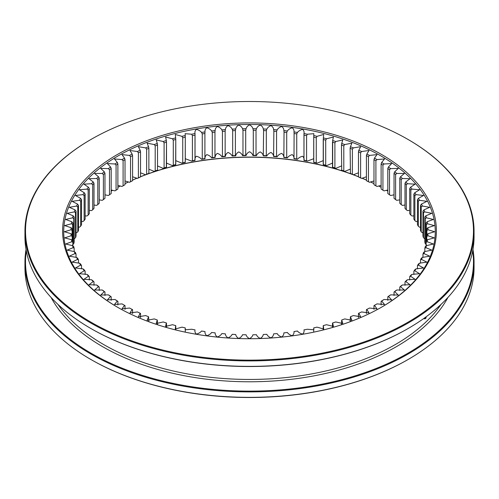 <?xml version="1.0" encoding="UTF-8"?>
<svg xmlns="http://www.w3.org/2000/svg" width="499" height="499" viewBox="0 0 499 499"><rect width="100%" height="100%" fill="white"/><g stroke="black" fill="none" stroke-linecap="round" stroke-linejoin="round"><path stroke-width="0.75" d="M388.428 296.462A178.523 103.068 0 0 0 390.63 294.853L398.277 295.052L394.715 291.69A178.523 103.068 0 0 0 396.749 290.013L404.402 289.994L400.504 286.713A178.523 103.068 0 0 0 402.369 284.973L410.016 284.742L405.787 281.548A178.523 103.068 0 0 0 407.471 279.746L415.081 279.315L410.54 276.221A178.523 103.068 0 0 0 412.037 274.363L419.597 273.72L414.75 270.739A178.523 103.068 0 0 0 416.06 268.836L423.539 267.988L418.399 265.125A178.523 103.068 0 0 0 419.516 263.179L426.901 262.131L421.474 259.399A178.523 103.068 0 0 0 422.391 257.422L429.664 256.174L423.969 253.579A178.523 103.068 0 0 0 424.686 251.571L431.822 250.13L425.872 247.685A178.523 103.068 0 0 0 426.389 245.658L433.369 244.023L427.181 241.741A178.523 103.068 0 0 0 427.493 239.695L434.298 237.88L427.886 235.759A178.523 103.068 0 0 0 427.992 233.707L434.604 231.736L427.992 229.758A178.523 103.068 0 0 0 427.886 227.712L434.298 225.598L427.493 223.77A178.523 103.068 0 0 0 427.181 221.731L433.369 219.448L426.389 217.814A178.523 103.068 0 0 0 425.872 215.786L431.822 213.341L424.686 211.894A178.523 103.068 0 0 0 423.969 209.892L429.664 207.297L422.391 206.05A178.523 103.068 0 0 0 421.474 204.072L426.901 201.334L419.516 200.286A178.523 103.068 0 0 0 418.399 198.346L423.539 195.483L416.06 194.635A178.523 103.068 0 0 0 414.75 192.733L419.597 189.751L412.037 189.109A178.523 103.068 0 0 0 410.54 187.25L415.081 184.156L407.471 183.719A178.523 103.068 0 0 0 405.787 181.917L410.016 178.723L402.369 178.499A178.523 103.068 0 0 0 400.504 176.758L404.408 173.471L396.749 173.459A178.523 103.068 0 0 0 394.715 171.781L398.277 168.419L390.63 168.612A178.523 103.068 0 0 0 388.428 167.009L391.653 163.572L384.037 163.984A178.523 103.068 0 0 0 381.679 162.449L384.548 158.963L376.982 159.58A178.523 103.068 0 0 0 374.475 158.133L376.995 154.603L369.503 155.426A178.523 103.068 0 0 0 366.852 154.06L369.011 150.505L361.613 151.521A178.523 103.068 0 0 0 358.831 150.255L360.634 146.687L353.348 147.897A178.523 103.068 0 0 0 350.441 146.718L351.882 143.163L344.728 144.554A178.523 103.068 0 0 0 341.709 143.475L342.794 139.938L335.783 141.504A178.523 103.068 0 0 0 332.665 140.531L333.394 137.032L326.552 138.759A178.523 103.068 0 0 0 323.333 137.892L323.72 134.443L317.058 136.327A178.523 103.068 0 0 0 313.759 135.572L313.846 133.676L307.334 134.225A178.523 103.068 0 0 0 303.966 133.576C304.346 131.967 303.891 130.563 302.587 129.353C300.354 129.952 298.633 130.981 297.416 132.447A178.523 103.068 0 0 0 293.992 131.917C294.21 130.295 293.605 128.904 292.189 127.744C290.019 128.418 288.397 129.503 287.337 131.006A178.523 103.068 0 0 0 283.862 130.595C283.919 128.967 283.176 127.601 281.642 126.49C279.546 127.233 278.037 128.368 277.126 129.908A178.523 103.068 0 0 0 273.614 129.609C273.508 127.987 272.635 126.646 270.988 125.586C268.967 126.397 267.583 127.588 266.828 129.154A178.523 103.068 0 0 0 263.291 128.973C263.017 127.357 262.012 126.047 260.266 125.049C258.326 125.923 257.06 127.158 256.467 128.742A178.523 103.068 0 0 0 252.918 128.686C252.482 127.077 251.346 125.804 249.5 124.869C247.654 125.804 246.518 127.077 246.082 128.686A178.523 103.068 0 0 0 242.533 128.742C241.94 127.158 240.674 125.923 238.734 125.049C236.988 126.047 235.983 127.357 235.709 128.973A178.523 103.068 0 0 0 232.172 129.154C231.417 127.588 230.033 126.397 228.012 125.586C226.365 126.646 225.492 127.987 225.386 129.609A178.523 103.068 0 0 0 221.874 129.908C220.963 128.368 219.454 127.233 217.358 126.49C215.824 127.601 215.081 128.967 215.138 130.595A178.523 103.068 0 0 0 211.663 131.006C210.603 129.503 208.981 128.418 206.811 127.744C205.395 128.904 204.79 130.295 205.008 131.917A178.523 103.068 0 0 0 201.584 132.447C200.367 130.981 198.646 129.952 196.413 129.353C195.109 130.563 194.654 131.967 195.034 133.576A178.523 103.068 0 0 0 191.666 134.225L185.154 133.676L185.241 135.572A178.523 103.068 0 0 0 181.942 136.327L175.28 134.443L175.667 137.892A178.523 103.068 0 0 0 172.448 138.759L165.606 137.032L166.335 140.531A178.523 103.068 0 0 0 163.217 141.504L156.206 139.938L157.291 143.475A178.523 103.068 0 0 0 154.272 144.554L147.118 143.163L148.559 146.718A178.523 103.068 0 0 0 145.652 147.897L138.366 146.687L140.169 150.255A178.523 103.068 0 0 0 137.387 151.521L129.99 150.511L132.148 154.06A178.523 103.068 0 0 0 129.497 155.426L122.005 154.603L124.525 158.133A178.523 103.068 0 0 0 122.018 159.58L114.452 158.963L117.321 162.449A178.523 103.068 0 0 0 114.963 163.984L107.347 163.572L110.572 167.009A178.523 103.068 0 0 0 108.37 168.612L100.723 168.419L104.285 171.781A178.523 103.068 0 0 0 102.251 173.459L94.598 173.471L98.496 176.758A178.523 103.068 0 0 0 96.631 178.499L88.984 178.723L93.213 181.917A178.523 103.068 0 0 0 91.529 183.719L83.919 184.156L88.46 187.25A178.523 103.068 0 0 0 86.963 189.109L79.403 189.751L84.25 192.733A178.523 103.068 0 0 0 82.94 194.635L75.461 195.483L80.601 198.346A178.523 103.068 0 0 0 79.484 200.286L72.099 201.34L77.526 204.072A178.523 103.068 0 0 0 76.609 206.05L69.336 207.297L75.031 209.892A178.523 103.068 0 0 0 74.314 211.894L67.178 213.341L73.128 215.786A178.523 103.068 0 0 0 72.611 217.814L65.631 219.448L71.819 221.731A178.523 103.068 0 0 0 71.507 223.77L64.702 225.592L71.114 227.712A178.523 103.068 0 0 0 71.008 229.758L64.396 231.736L71.008 233.707A178.523 103.068 0 0 0 71.114 235.759L64.702 237.873L71.507 239.695A178.523 103.068 0 0 0 71.819 241.741L65.631 244.023L72.611 245.658A178.523 103.068 0 0 0 73.128 247.685L67.178 250.13L74.314 251.571A178.523 103.068 0 0 0 75.031 253.579L69.336 256.174L76.609 257.422A178.523 103.068 0 0 0 77.526 259.399L72.099 262.131L79.484 263.179A178.523 103.068 0 0 0 80.601 265.125L75.461 267.988L82.94 268.836A178.523 103.068 0 0 0 84.25 270.739L79.403 273.72L86.963 274.363A178.523 103.068 0 0 0 88.46 276.221L83.919 279.315L91.529 279.746A178.523 103.068 0 0 0 93.213 281.548L88.984 284.748L96.631 284.973A178.523 103.068 0 0 0 98.496 286.713L94.592 290L102.251 290.013A178.523 103.068 0 0 0 104.285 291.69L100.723 295.052L108.37 294.853A178.523 103.068 0 0 0 110.572 296.462L107.347 299.893L114.963 299.487A178.523 103.068 0 0 0 117.321 301.016L114.452 304.502L122.018 303.891A178.523 103.068 0 0 0 123.265 304.615A178.523 103.068 0 0 0 124.525 305.338L122.005 308.869L129.497 308.045A178.523 103.068 0 0 0 132.148 309.405L129.99 312.96L137.387 311.944A178.523 103.068 0 0 0 140.169 313.216L138.366 316.778L145.652 315.574A178.523 103.068 0 0 0 148.559 316.746L147.118 320.308L154.272 318.917A178.523 103.068 0 0 0 157.291 319.99L156.206 323.533L163.217 321.967A178.523 103.068 0 0 0 166.335 322.94L165.606 326.44L172.448 324.712A178.523 103.068 0 0 0 175.667 325.579L175.28 329.028L181.942 327.138A178.523 103.068 0 0 0 185.241 327.899L185.154 329.795L191.666 329.246A178.523 103.068 0 0 0 195.034 329.889C194.654 331.498 195.109 332.908 196.413 334.112C198.646 333.519 200.367 332.49 201.584 331.024A178.523 103.068 0 0 0 205.008 331.554C204.79 333.176 205.395 334.561 206.811 335.721C208.981 335.054 210.603 333.968 211.663 332.465A178.523 103.068 0 0 0 215.138 332.877C215.081 334.505 215.824 335.871 217.358 336.981C219.454 336.239 220.963 335.103 221.874 333.563A178.523 103.068 0 0 0 225.386 333.862C225.492 335.484 226.365 336.825 228.012 337.879C230.033 337.075 231.417 335.883 232.172 334.318A178.523 103.068 0 0 0 235.709 334.498C235.983 336.114 236.988 337.424 238.734 338.422C240.674 337.549 241.94 336.314 242.533 334.729A178.523 103.068 0 0 0 246.082 334.785C246.518 336.388 247.654 337.667 249.5 338.603C251.346 337.667 252.482 336.388 252.918 334.785A178.523 103.068 0 0 0 256.467 334.729C257.06 336.314 258.326 337.549 260.266 338.422C262.012 337.424 263.017 336.114 263.291 334.498A178.523 103.068 0 0 0 266.828 334.318C267.583 335.883 268.967 337.075 270.988 337.879C272.635 336.825 273.508 335.484 273.614 333.862A178.523 103.068 0 0 0 277.126 333.563C278.037 335.103 279.546 336.239 281.642 336.981C283.176 335.871 283.919 334.505 283.862 332.877A178.523 103.068 0 0 0 287.337 332.465C288.397 333.968 290.019 335.054 292.189 335.721C293.605 334.561 294.21 333.176 293.992 331.554A178.523 103.068 0 0 0 297.416 331.024C298.633 332.49 300.354 333.519 302.587 334.112C303.891 332.908 304.346 331.498 303.966 329.889A178.523 103.068 0 0 0 307.334 329.246L313.846 329.795L313.759 327.899A178.523 103.068 0 0 0 317.058 327.138L323.72 329.028L323.333 325.579A178.523 103.068 0 0 0 326.552 324.712L333.394 326.44L332.665 322.94A178.523 103.068 0 0 0 335.783 321.967L342.794 323.533L341.709 319.99A178.523 103.068 0 0 0 344.728 318.917L351.882 320.308L350.441 316.746A178.523 103.068 0 0 0 353.348 315.574L360.634 316.778L358.831 313.216A178.523 103.068 0 0 0 361.613 311.944L369.011 312.96L366.852 309.405A178.523 103.068 0 0 0 369.503 308.045L376.995 308.869L374.475 305.338A178.523 103.068 0 0 0 375.735 304.615A178.523 103.068 0 0 0 376.982 303.891L384.548 304.502L381.679 301.016A178.523 103.068 0 0 0 384.037 299.487L391.653 299.893L388.428 296.462L387.81 296.793A177.407 102.426 0 0 0 389.507 295.551L390.63 294.853M381.679 301.016L381.117 301.327A177.407 102.426 0 0 0 382.933 300.149L384.037 299.487M374.475 305.338L373.976 305.625L373.976 309.386M375.342 304.845A177.407 102.426 0 0 0 375.909 304.509L376.982 303.891M366.852 309.405L366.416 309.679L366.416 313.578M358.831 313.216L358.463 313.478L358.463 317.526M350.441 316.746L350.136 321.15M341.709 319.99L341.472 324.4M175.767 325.803L175.767 329.714L175.773 325.778M166.504 323.171L166.51 327.263L166.504 323.171M157.528 324.4L157.291 319.99M148.864 321.15L148.559 316.746M140.537 317.526L140.537 313.478L140.169 313.216M132.584 313.578L132.584 309.679L132.148 309.405M122.018 303.891L123.091 304.509A177.407 102.426 0 0 0 123.658 304.845M125.024 309.386L125.024 305.625L124.525 305.338M114.963 299.487L116.067 300.149A177.407 102.426 0 0 0 117.883 301.327L117.321 301.016M108.37 294.853L109.493 295.551A177.407 102.426 0 0 0 111.19 296.793L110.572 296.462M102.251 290.013L103.393 290.749A177.407 102.426 0 0 0 104.965 292.04L104.285 291.69M96.631 284.973L97.792 285.746A177.407 102.426 0 0 0 99.226 287.087L98.496 286.713M91.529 279.746L92.702 280.563A177.407 102.426 0 0 0 93.999 281.947L93.213 281.548M86.963 274.363L88.142 275.217A177.407 102.426 0 0 0 89.296 276.646L88.46 276.221M82.94 268.836L84.125 269.728A177.407 102.426 0 0 0 85.136 271.194L84.25 270.739M79.484 263.179L80.67 264.114A177.407 102.426 0 0 0 81.53 265.611L80.601 265.125M76.609 257.422L77.788 258.395A177.407 102.426 0 0 0 78.493 259.917L77.526 259.399M74.314 251.571L75.486 252.581A177.407 102.426 0 0 0 76.035 254.128L75.031 253.579M72.611 245.658L73.771 246.712A177.407 102.426 0 0 0 74.164 248.271L73.128 247.685M71.507 239.695L72.654 240.786A177.407 102.426 0 0 0 72.891 242.358L71.819 241.741M71.008 233.707L72.13 234.836A177.407 102.426 0 0 0 72.212 236.414L71.114 235.759M71.114 227.712L72.212 228.879A177.407 102.426 0 0 0 72.13 230.457L71.008 229.758M71.819 221.731L72.891 222.934A177.407 102.426 0 0 0 72.654 224.506L71.507 223.77M73.128 215.786L74.164 217.021A177.407 102.426 0 0 0 73.771 218.581L72.611 217.814M75.031 209.892L76.035 211.158A177.407 102.426 0 0 0 75.486 212.705L74.314 211.894M77.526 204.072L78.493 205.376A177.407 102.426 0 0 0 77.788 206.898L76.609 206.05M80.601 198.346L81.53 199.681A177.407 102.426 0 0 0 80.67 201.178L79.484 200.286M84.25 192.733L85.136 194.099A177.407 102.426 0 0 0 84.125 195.564L82.94 194.635M88.46 187.25L89.296 188.647A177.407 102.426 0 0 0 88.142 190.075L86.963 189.109M93.213 181.917L93.999 183.339A177.407 102.426 0 0 0 92.702 184.73L91.529 183.719M98.496 176.758L99.226 178.205A177.407 102.426 0 0 0 97.792 179.546L96.631 178.499M104.285 171.781L104.965 173.253A177.407 102.426 0 0 0 103.393 174.544L102.251 173.459M110.572 167.009L111.19 168.5A177.407 102.426 0 0 0 109.493 169.735L108.37 168.612M117.321 162.449L117.883 163.965A177.407 102.426 0 0 0 116.067 165.144L114.963 163.984M124.525 158.133L125.024 159.661A177.407 102.426 0 0 0 123.091 160.778L122.018 159.58M132.148 154.06L132.584 155.607A177.407 102.426 0 0 0 130.545 156.655L129.497 155.426M140.169 150.255L140.537 151.815A177.407 102.426 0 0 0 138.398 152.794L137.387 151.521M148.559 146.718L148.864 148.29A177.407 102.426 0 0 0 146.625 149.195L145.652 147.897M157.291 143.475L157.528 145.059A177.407 102.426 0 0 0 155.201 145.883L154.272 144.554M166.335 140.531L166.504 142.115A177.407 102.426 0 0 0 164.102 142.864L163.217 141.504M166.51 167.184L166.51 142.022L166.335 167.408A178.523 103.068 0 0 0 163.217 168.381L164.102 167.92A177.407 102.426 180 0 1 166.504 167.171L166.335 167.408M175.667 137.892L175.767 139.483A177.407 102.426 0 0 0 173.29 140.15L172.448 138.759M175.773 164.564L175.773 139.258L175.667 164.77A178.523 103.068 0 0 0 172.448 165.637L173.29 165.206A177.407 102.426 180 0 1 175.767 164.539L175.667 164.77M185.241 135.572L185.272 137.169A177.407 102.426 0 0 0 182.734 137.749L181.942 136.327M185.291 162.262L185.291 136.82L185.241 162.449A178.523 103.068 0 0 0 181.942 163.204L182.734 162.805A177.407 102.426 180 0 1 185.272 162.225L185.241 162.449M195.034 160.298L195.034 133.769M194.997 160.229L195.034 160.453A178.523 103.068 0 0 0 191.666 161.096L192.402 160.722A177.407 102.426 180 0 1 194.997 160.229L194.997 135.173A177.407 102.426 0 0 0 192.402 135.666L191.666 134.225M205.008 131.917L204.902 133.507A177.407 102.426 0 0 0 202.263 133.913L201.584 132.447M215.138 130.595L214.963 132.179A177.407 102.426 0 0 0 212.287 132.497L211.663 131.006M225.386 129.609L225.143 131.187A177.407 102.426 0 0 0 222.435 131.418L221.874 129.908M235.709 128.973L235.397 130.545A177.407 102.426 0 0 0 232.677 130.682L232.172 129.154M246.082 128.686L245.708 130.239A177.407 102.426 0 0 0 242.976 130.289L242.533 128.742M256.467 128.742L256.024 130.289A177.407 102.426 0 0 0 253.292 130.239L252.918 128.686M266.828 129.154L266.323 130.682A177.407 102.426 0 0 0 263.603 130.545L263.291 128.973M277.126 129.908L276.565 131.418A177.407 102.426 0 0 0 273.857 131.187L273.614 129.609M287.337 131.006L286.713 132.497A177.407 102.426 0 0 0 284.037 132.179L283.862 130.595M297.416 132.447L296.737 133.913A177.407 102.426 0 0 0 294.098 133.507L293.992 131.917M307.334 134.225L306.598 135.666A177.407 102.426 0 0 0 304.003 135.173L303.966 160.298M304.003 160.229L304.003 160.229A177.407 102.426 180 0 1 306.598 160.722L307.334 161.096A178.523 103.068 0 0 0 303.966 160.453L303.966 133.769M317.058 136.327L316.266 137.749A177.407 102.426 0 0 0 313.728 137.169L313.709 162.262M313.759 162.449L313.728 162.225A177.407 102.426 180 0 1 316.266 162.805L317.058 163.204A178.523 103.068 0 0 0 313.759 162.449L313.759 135.572M326.552 138.759L325.71 140.15A177.407 102.426 0 0 0 323.233 139.483L323.227 164.564M323.333 164.77L323.233 164.539A177.407 102.426 180 0 1 325.71 165.206L326.552 165.637A178.523 103.068 0 0 0 323.333 164.77L323.333 137.892M335.783 141.504L334.898 142.864A177.407 102.426 0 0 0 332.496 142.115L332.49 167.184M332.665 167.408L332.496 167.171A177.407 102.426 180 0 1 334.898 167.92L335.783 168.381A178.523 103.068 0 0 0 332.665 167.408L332.665 140.531M344.728 144.554L343.799 145.883A177.407 102.426 0 0 0 341.472 145.059L341.709 143.475M353.348 147.897L352.375 149.195A177.407 102.426 0 0 0 350.136 148.29L350.441 146.718M361.613 151.521L360.602 152.794A177.407 102.426 0 0 0 358.463 151.815L358.831 150.255M369.503 155.426L368.455 156.655A177.407 102.426 0 0 0 366.416 155.607L366.852 154.06M376.982 159.58L375.909 160.778A177.407 102.426 0 0 0 373.976 159.661L374.475 158.133M384.037 163.984L382.933 165.144A177.407 102.426 0 0 0 381.117 163.965L381.679 162.449M390.63 168.612L389.507 169.735A177.407 102.426 0 0 0 387.81 168.5L388.428 167.009M396.749 173.459L395.607 174.544A177.407 102.426 0 0 0 394.035 173.253L394.715 171.781M402.369 178.499L401.208 179.546A177.407 102.426 0 0 0 399.774 178.205L400.504 176.758M407.471 183.719L406.298 184.73A177.407 102.426 0 0 0 405.001 183.339L405.787 181.917M412.037 189.109L410.858 190.075A177.407 102.426 0 0 0 409.704 188.647L410.54 187.25M416.06 194.635L414.875 195.564A177.407 102.426 0 0 0 413.864 194.099L414.75 192.733M419.516 200.286L418.33 201.178A177.407 102.426 0 0 0 417.47 199.681L418.399 198.346M422.391 206.05L421.212 206.898A177.407 102.426 0 0 0 420.507 205.376L421.474 204.072M424.686 211.894L423.514 212.705A177.407 102.426 0 0 0 422.965 211.158L423.969 209.892M426.389 217.814L425.229 218.581A177.407 102.426 0 0 0 424.836 217.021L425.872 215.786M427.493 223.77L426.346 224.506A177.407 102.426 0 0 0 426.109 222.934L427.181 221.731M427.992 229.758L426.87 230.457A177.407 102.426 0 0 0 426.788 228.879L427.886 227.712M427.886 235.759L426.788 236.414A177.407 102.426 0 0 0 426.87 234.836L427.992 233.707M427.181 241.741L426.109 242.358A177.407 102.426 0 0 0 426.346 240.786L427.493 239.695M425.872 247.685L424.836 248.271A177.407 102.426 0 0 0 425.229 246.712L426.389 245.658M423.969 253.579L422.965 254.128A177.407 102.426 0 0 0 423.514 252.581L424.686 251.571M421.474 259.399L420.507 259.917A177.407 102.426 0 0 0 421.212 258.395L422.391 257.422M418.399 265.125L417.47 265.611A177.407 102.426 0 0 0 418.33 264.114L419.516 263.179M414.75 270.739L413.864 271.194A177.407 102.426 0 0 0 414.875 269.728L416.06 268.836M410.54 276.221L409.704 276.646A177.407 102.426 0 0 0 410.858 275.217L412.037 274.363M405.787 281.548L405.001 281.947A177.407 102.426 0 0 0 406.298 280.563L407.471 279.746M400.504 286.713L399.774 287.087A177.407 102.426 0 0 0 401.208 285.746L402.369 284.973M72.611 244.685L73.771 243.637A177.407 102.426 180 0 1 74.164 242.077L74.164 217.021M74.164 238.784L75.486 237.761A177.407 102.426 180 0 1 76.035 236.214L76.035 211.158M76.035 232.946L77.788 231.954A177.407 102.426 180 0 1 78.493 230.432L78.493 205.376M78.493 227.17L79.484 227.164L80.67 226.234A177.407 102.426 180 0 1 81.53 224.737L81.53 199.681M81.53 221.475L82.94 221.512L84.125 220.62A177.407 102.426 180 0 1 85.136 219.155L85.136 194.099M85.136 215.88L86.963 215.98L88.142 215.131A177.407 102.426 180 0 1 89.296 213.697L89.296 188.647M89.296 210.397L91.529 210.597L92.702 209.786A177.407 102.426 180 0 1 93.999 208.395L93.999 183.339M93.999 205.058L96.631 205.376L97.792 204.602A177.407 102.426 180 0 1 99.226 203.261L99.226 178.205M99.226 199.868L102.251 200.336L103.393 199.6A177.407 102.426 180 0 1 104.965 198.309L104.965 173.253M104.965 194.847L108.37 195.489L109.493 194.791A177.407 102.426 180 0 1 111.19 193.556L111.19 168.5M111.19 190.013L114.963 190.861L116.067 190.2A177.407 102.426 180 0 1 117.883 189.021L117.883 163.965M117.883 185.379L122.018 186.458L123.091 185.834A177.407 102.426 180 0 1 124.051 185.272A177.407 102.426 180 0 1 125.024 184.717L124.525 185.01A178.523 103.068 0 0 0 123.658 185.503M130.545 181.711A177.407 102.426 180 0 1 132.584 180.663L132.148 180.937A178.523 103.068 0 0 0 129.497 182.297L130.545 181.711L130.545 156.655M138.398 177.85A177.407 102.426 180 0 1 140.537 176.871L140.169 177.126A178.523 103.068 0 0 0 137.387 178.399L138.398 177.85L138.398 152.794M146.625 174.251A177.407 102.426 180 0 1 148.864 173.346L148.559 173.596A178.523 103.068 0 0 0 145.652 174.775L146.625 174.251L146.625 149.195M155.201 170.939A177.407 102.426 180 0 1 157.528 170.109L157.291 170.352A178.523 103.068 0 0 0 154.272 171.425L155.201 170.939L155.201 145.883M202.263 158.969A177.407 102.426 180 0 1 204.902 158.563L205.008 158.794A178.523 103.068 0 0 0 201.584 159.324L202.263 158.969L202.263 133.913M212.287 157.553A177.407 102.426 180 0 1 214.963 157.235L215.138 157.466A178.523 103.068 0 0 0 211.663 157.884L212.287 157.553L212.287 132.497M222.435 156.474A177.407 102.426 180 0 1 225.143 156.243L225.386 156.486A178.523 103.068 0 0 0 221.874 156.78L222.435 156.474L222.435 131.418M232.677 155.738A177.407 102.426 180 0 1 235.397 155.601L235.709 155.85A178.523 103.068 0 0 0 232.172 156.025L232.677 155.738L232.677 130.682M242.976 155.345A177.407 102.426 180 0 1 245.708 155.295L246.082 155.557A178.523 103.068 0 0 0 242.533 155.619L242.976 155.345L242.976 130.289M253.292 155.295A177.407 102.426 180 0 1 256.024 155.345L256.467 155.619A178.523 103.068 0 0 0 252.918 155.557L253.292 155.295L253.292 130.239M263.603 155.601A177.407 102.426 180 0 1 266.323 155.738L266.828 156.025A178.523 103.068 0 0 0 263.291 155.85L263.603 130.545M273.857 156.243A177.407 102.426 180 0 1 276.565 156.474L277.126 156.78A178.523 103.068 0 0 0 273.614 156.486L273.857 131.187M284.037 157.235A177.407 102.426 180 0 1 286.713 157.553L287.337 157.884A178.523 103.068 0 0 0 283.862 157.466L284.037 132.179M294.098 158.563A177.407 102.426 180 0 1 296.737 158.969L297.416 159.324A178.523 103.068 0 0 0 293.992 158.794L294.098 133.507M341.472 170.109A177.407 102.426 180 0 1 343.799 170.939L344.728 171.425A178.523 103.068 0 0 0 341.709 170.352L341.472 145.059M350.136 173.346A177.407 102.426 180 0 1 352.375 174.251L353.348 174.775A178.523 103.068 0 0 0 350.441 173.596L350.136 148.29M358.463 176.871A177.407 102.426 180 0 1 360.602 177.85L361.613 178.399A178.523 103.068 0 0 0 358.831 177.126L358.463 176.871L358.463 151.815M366.416 180.663A177.407 102.426 180 0 1 368.455 181.711L369.503 182.297A178.523 103.068 0 0 0 366.852 180.937L366.416 180.663L366.416 155.607M375.342 185.503A178.523 103.068 0 0 0 374.475 185.01L373.976 184.717A177.407 102.426 180 0 1 374.949 185.272A177.407 102.426 180 0 1 375.909 185.834L376.982 186.458L381.117 185.379M381.117 163.965L381.117 189.021A177.407 102.426 180 0 1 382.933 190.2L384.037 190.861L387.81 190.013M387.81 168.5L387.81 193.556A177.407 102.426 180 0 1 389.507 194.791L390.63 195.489L394.035 194.847M394.035 173.253L394.035 198.309A177.407 102.426 180 0 1 395.607 199.6L396.749 200.336L399.774 199.868M399.774 178.205L399.774 203.261A177.407 102.426 180 0 1 401.208 204.602L402.369 205.376L405.001 205.058M405.001 183.339L405.001 208.395A177.407 102.426 180 0 1 406.298 209.786L407.471 210.597L409.704 210.397M409.704 188.647L409.704 213.697A177.407 102.426 180 0 1 410.858 215.131L412.037 215.98L413.864 215.88M413.864 194.099L413.864 219.155A177.407 102.426 180 0 1 414.875 220.62L416.06 221.512L417.47 221.475M417.47 199.681L417.47 224.737A177.407 102.426 180 0 1 418.33 226.234L419.516 227.164L420.507 227.17M420.507 205.376L420.507 230.432A177.407 102.426 180 0 1 421.212 231.954L422.965 232.946M422.965 211.158L422.965 236.214A177.407 102.426 180 0 1 423.514 237.761L424.836 238.784M424.836 217.021L424.836 242.077A177.407 102.426 180 0 1 425.229 243.637L426.389 244.685M24.95 231.28L24.95 236.744A224.55 129.64 0 0 0 90.718 328.417L90.718 328.417A224.55 129.64 0 0 0 408.282 328.417A224.55 129.64 0 0 0 474.05 236.744L474.05 231.28A224.55 129.64 180 0 1 335.434 351.053A224.55 129.64 180 0 1 90.718 322.953A224.55 129.64 180 0 1 24.95 231.28A224.55 129.64 180 0 1 90.718 139.608A224.55 129.64 180 0 1 90.912 139.495M408.088 139.495A224.55 129.64 180 0 1 408.282 139.608A224.55 129.64 180 0 1 474.05 231.28M373.976 180.956L369.503 182.297M366.416 176.765L361.613 178.399M358.463 172.816L353.348 174.775M350.136 169.192L344.728 171.425M341.472 165.942L335.783 168.381M332.49 163.086L326.552 165.637M323.227 160.628L317.058 163.204M313.709 158.719L307.334 161.096M297.416 159.324C298.633 157.859 300.354 156.823 302.587 156.231C303.891 157.435 304.346 158.844 303.966 160.453L303.966 160.366M293.992 158.794C294.21 157.173 293.605 155.782 292.189 154.621C290.019 155.289 288.397 156.38 287.337 157.884M283.862 157.466C283.919 155.844 283.176 154.478 281.642 153.368C279.546 154.104 278.037 155.245 277.126 156.78M273.614 156.486C273.508 154.858 272.635 153.524 270.988 152.463C268.967 153.274 267.583 154.459 266.828 156.025M263.291 155.85C263.017 154.228 262.012 152.925 260.266 151.921C258.326 152.8 257.06 154.029 256.467 155.619M252.918 155.557C252.482 153.954 251.346 152.682 249.5 151.74C247.654 152.682 246.518 153.954 246.082 155.557M242.533 155.619C241.94 154.029 240.674 152.8 238.734 151.921C236.988 152.925 235.983 154.228 235.709 155.85M232.172 156.025C231.417 154.459 230.033 153.274 228.012 152.463C226.365 153.524 225.492 154.858 225.386 156.486M221.874 156.78C220.963 155.245 219.454 154.104 217.358 153.368C215.824 154.478 215.081 155.844 215.138 157.466M211.663 157.884C210.603 156.38 208.981 155.289 206.811 154.621C205.395 155.782 204.79 157.173 205.008 158.794M201.584 159.324C200.367 157.859 198.646 156.823 196.413 156.231C195.109 157.435 194.654 158.844 195.034 160.453L195.034 160.366M191.666 161.096L185.291 158.719M181.942 163.204L175.773 160.628M172.448 165.637L166.51 163.086M163.217 168.381L157.528 165.942M154.272 171.425L148.864 169.192M145.652 174.775L140.537 172.816M137.387 178.399L132.584 176.765M129.497 182.297L125.024 180.956M91.111 322.267A223.995 129.322 0 0 0 407.883 322.267A223.995 129.322 0 0 0 407.889 139.383A223.995 129.322 0 0 0 91.111 139.383A223.995 129.322 0 0 0 91.111 322.267M117.346 307.122A186.894 107.903 0 0 0 381.654 307.122A186.894 107.903 0 0 0 381.654 154.528A186.894 107.903 0 0 0 117.346 154.528A186.894 107.903 0 0 0 117.346 307.122L117.346 307.122M394.715 291.69L394.035 292.04A177.407 102.426 0 0 0 395.607 290.749L396.749 290.013M381.261 307.347A185.778 107.26 0 0 0 380.731 155.819A185.778 107.26 0 0 0 118.269 155.819A185.778 107.26 0 0 0 117.739 307.347M408.088 328.529A223.995 129.322 180 0 1 407.889 328.641A223.995 129.322 180 0 1 91.111 328.641A223.995 129.322 180 0 1 90.912 328.529M394.035 295.495L394.035 292.04M387.81 300.329L387.81 296.793M381.117 304.964L381.117 301.327M332.496 327.257L332.496 323.171L332.49 327.263M323.227 325.778L323.227 329.714L323.233 325.803M117.883 304.964L117.883 301.327M111.19 300.329L111.19 296.793M104.965 295.495L104.965 292.04M99.226 290.48L99.226 287.087M93.999 285.291L93.999 281.947M89.296 279.945L89.296 276.646M85.136 274.469L85.136 271.194M81.53 268.867L81.53 265.611M78.493 263.173L78.493 259.917M76.035 257.397L76.035 254.128M74.164 251.565L74.164 248.271M72.891 245.907L72.891 222.934M72.212 240.35L72.212 228.879M72.13 234.836L72.13 230.457M72.654 240.786L72.654 224.506M73.771 243.637L73.771 218.581M75.486 237.761L75.486 212.705M77.788 231.954L77.788 206.898M80.67 226.234L80.67 201.178M84.125 220.62L84.125 195.564M88.142 215.131L88.142 190.075M92.702 209.786L92.702 184.73M97.792 204.602L97.792 179.546M103.393 199.6L103.393 174.544M109.493 194.791L109.493 169.735M116.067 190.2L116.067 165.144M123.091 185.834L123.091 160.778M125.024 184.717L125.024 159.661M132.584 180.663L132.584 155.607M140.537 176.871L140.537 151.815M148.864 173.346L148.864 148.29M157.528 170.109L157.528 145.059M164.102 167.92L164.102 142.864M173.29 165.206L173.29 140.15M182.734 162.805L182.734 137.749M192.402 160.722L192.402 135.666M204.902 158.563L204.902 133.507M214.963 157.235L214.963 132.179M225.143 156.243L225.143 131.187M235.397 155.601L235.397 130.545M245.708 155.295L245.708 130.239M256.024 155.345L256.024 130.289M266.323 155.738L266.323 130.682M276.565 156.474L276.565 131.418M286.713 157.553L286.713 132.497M296.737 158.969L296.737 133.913M306.598 160.722L306.598 135.666M316.266 162.805L316.266 137.749M325.71 165.206L325.71 140.15M334.898 167.92L334.898 142.864M343.799 170.939L343.799 145.883M352.375 174.251L352.375 149.195M360.602 177.85L360.602 152.794M368.455 181.711L368.455 156.655M373.976 184.717L373.976 159.661M375.909 185.834L375.909 160.778M382.933 190.2L382.933 165.144M389.507 194.791L389.507 169.735M395.607 199.6L395.607 174.544M401.208 204.602L401.208 179.546M406.298 209.786L406.298 184.73M410.858 215.131L410.858 190.075M414.875 220.62L414.875 195.564M418.33 226.234L418.33 201.178M421.212 231.954L421.212 206.898M423.514 237.761L423.514 212.705M425.229 243.637L425.229 218.581M426.109 245.907L426.109 222.934M426.346 240.786L426.346 224.506M426.788 240.35L426.788 228.879M426.87 234.836L426.87 230.457M424.836 251.565L424.836 248.271M422.965 257.397L422.965 254.128M420.507 263.173L420.507 259.917M417.47 268.867L417.47 265.611M413.864 274.469L413.864 271.194M409.704 279.945L409.704 276.646M405.001 285.291L405.001 281.947M399.774 290.48L399.774 287.087M386.413 190.306A191.635 110.641 180 0 1 387.81 191.142M111.19 191.142A191.635 110.641 180 0 1 112.587 190.306M120.359 185.996A192.19 110.959 0 0 0 117.883 187.318A191.635 110.641 180 0 1 120.334 185.99M125.024 183.601A191.635 110.641 180 0 1 128.436 181.954M132.584 180.058A191.635 110.641 180 0 1 136.869 178.205M140.537 176.708A191.635 110.641 180 0 1 145.608 174.75M146.594 174.388A191.635 110.641 180 0 1 352.406 174.388M353.392 174.75A191.635 110.641 180 0 1 358.463 176.708M362.131 178.205A191.635 110.641 180 0 1 366.416 180.058M370.564 181.954A191.635 110.641 180 0 1 373.976 183.601M378.666 185.99A191.635 110.641 180 0 1 381.117 187.306A192.19 110.959 0 0 0 378.641 185.996M408.088 359.505A223.995 129.322 180 0 1 407.889 359.617A223.995 129.322 180 0 1 91.111 359.617L91.111 359.617A223.995 129.322 180 0 1 90.912 359.505M373.976 183.632A192.19 110.959 0 0 0 370.514 181.973M366.416 180.108A192.19 110.959 0 0 0 362.056 178.237M358.463 176.771A192.19 110.959 0 0 0 140.537 176.771M136.944 178.237A192.19 110.959 0 0 0 132.584 180.108M128.486 181.973A192.19 110.959 0 0 0 125.024 183.632M24.95 262.256L24.95 267.72A224.55 129.64 0 0 0 90.718 359.392A224.55 129.64 0 0 0 408.282 359.392A224.55 129.64 0 0 0 474.05 267.72L474.05 262.256A224.55 129.64 180 0 1 249.5 391.896A224.55 129.64 180 0 1 24.95 262.256A224.55 129.64 180 0 1 26.042 249.5M472.958 249.5A224.55 129.64 180 0 1 474.05 262.256M90.718 359.392L91.111 359.617L90.718 359.392M26.297 250.935A223.995 129.322 0 0 0 249.5 391.122A223.995 129.322 0 0 0 472.703 250.935M424.125 318.25A1.491 0.674 111.1 0 0 424.605 318.817L425.279 318.686A1.117 0.505 111.1 0 0 425.965 317.932A1.117 0.505 111.1 0 0 426.115 316.809M425.011 317.613A1.117 0.505 111.1 0 0 425.279 318.686M425.834 317.015A0.699 0.318 -68.9 0 1 425.921 317.221A0.699 0.318 -68.9 0 1 425.728 317.969A0.699 0.318 -68.9 0 1 425.285 318.287A0.699 0.318 -68.9 0 1 425.291 317.408M447.946 297.41A207.815 119.978 180 0 1 249.5 381.779A207.815 119.978 180 0 1 51.054 297.41M57.928 304.378A206.137 119.012 0 0 0 249.5 379.446A206.137 119.012 0 0 0 441.072 304.378M407.889 328.641L408.282 328.417M91.111 328.641L90.718 328.417M91.111 139.383L90.718 139.608M407.889 139.383L408.282 139.608M313.709 331.629L313.709 328.08M185.291 328.08L185.291 331.629M195.034 160.273L195.034 134.811M303.966 134.811L303.966 160.273M407.889 359.617L408.282 359.392M425.341 317.37L425.179 317.732"/></g></svg>
